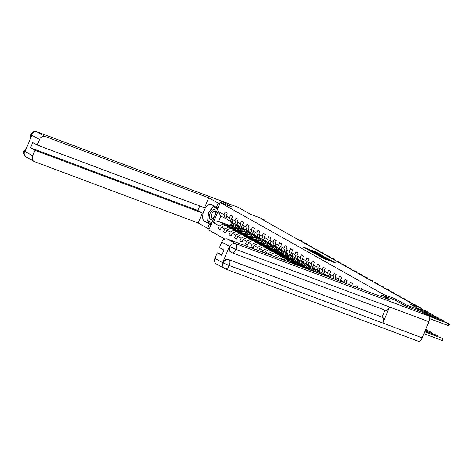 <?xml version="1.0" encoding="UTF-8"?>
<svg xmlns="http://www.w3.org/2000/svg" width="473" height="473" viewBox="0 0 473 473"><rect width="100%" height="100%" fill="white"/><g stroke="black" fill="none" stroke-linecap="round" stroke-linejoin="round"><path stroke-width="0.71" d="M319.63 256.212L324.046 258.66L336.025 263.118L331.608 260.7L332.141 261.137L329.941 260.416L319.63 256.212M308.118 248.969L303.489 247.202L307.621 249.543L320.588 254.433L315.473 251.66L311.24 250.14L317.744 253.309L310.105 250.448L307.237 249.117L309.933 250.004L308.118 248.969L307.976 249.306M405.402 305.871L405.864 304.76L422.271 310.909L409.878 303.938L421.035 308.118L418.593 306.74L415.312 305.511L260.854 218.644L264.135 219.874L261.687 218.496L250.53 214.316L238.138 207.345L221.731 201.196L221.163 202.249L224.817 204.306M405.864 304.76L395.463 298.906L383.65 294.478L220.323 202.621L232.137 207.05L221.731 201.196M314.533 253.309L319.263 255.97L331.248 260.428L326.134 257.655L314.492 253.41M312.949 252.541L308.822 250.199L320.8 254.657L323.603 256.13L318.512 254.255L319.364 254.852L325.998 257.472L312.949 252.541M422.271 310.909L421.786 312.068M224.852 239.06L208.847 230.055L220.323 202.621M383.65 294.478L383.177 295.595M220.418 229.506L218.183 228.666L220.276 229.843L221.411 227.141L224.758 229.021L223.628 231.729L225.722 232.905L226.857 230.203L230.209 232.089L229.074 234.791L231.167 235.974L232.302 233.266L235.655 235.152L234.519 237.854L236.618 239.036L237.748 236.329L241.1 238.215L239.971 240.917L242.064 242.099L243.193 239.391L246.545 241.277L245.416 243.985L247.509 245.162L248.644 242.454L251.991 244.34L250.861 247.048L252.954 248.224L254.09 245.517L257.442 247.403L256.413 249.856M218.183 228.666L219.312 225.958L213.376 222.623L218.094 211.354L224.031 214.689L225.16 211.981L227.253 213.163L226.124 215.865L229.476 217.751L230.605 215.049L232.704 216.226L231.569 218.934L234.921 220.814L236.051 218.112L238.15 219.289L237.014 221.997L240.367 223.877L241.502 221.175L243.595 222.351L242.466 225.059L245.812 226.945L246.947 224.237L249.04 225.414L247.911 228.122L251.264 230.008L252.393 227.3L254.486 228.477L253.357 231.185L256.709 233.071L257.838 230.363L259.937 231.539L258.802 234.247L262.154 236.133L263.284 233.426L265.383 234.602L264.247 237.31L267.6 239.196L268.735 236.488L270.828 237.665L269.693 240.373L273.045 242.259L274.18 239.551L276.273 240.733L275.144 243.435L278.496 245.321L279.626 242.614L281.719 243.796L280.59 246.498L283.942 248.384L285.071 245.676L287.17 246.859L286.035 249.561L289.387 251.447L290.517 248.745L292.616 249.921L291.48 252.629L294.833 254.509L295.968 251.807L298.061 252.984L296.926 255.692L300.278 257.578L301.413 254.87L303.506 256.047L302.377 258.755L305.724 260.641L306.859 257.933L308.952 259.109L307.822 261.817L311.175 263.703L312.304 260.995L314.397 262.172L313.268 264.88L316.62 266.766L317.75 264.058L319.849 265.235L318.713 267.943L322.066 269.829L323.201 267.121L325.294 268.297L324.159 271.005L327.511 272.891L328.646 270.184L330.739 271.366L329.61 274.068L332.957 275.954L334.092 273.246L336.185 274.429L335.055 277.131L338.408 279.017L339.537 276.309L341.63 277.491L340.501 280.193L343.853 282.079L344.983 279.377L347.081 280.554L345.946 283.262L346.768 283.717M349.47 284.734L350.428 282.44L352.527 283.617L351.705 285.574M355.288 286.916L355.879 285.503L357.972 286.679L357.523 287.75M361.1 289.092L361.325 288.565L363.341 289.931M272.578 255.917L270.426 254.705L270.284 255.059M268.043 254.22L268.333 253.528L264.981 251.642L264.466 252.878M262.231 252.038L262.887 250.465L259.535 248.579L258.648 250.696M232.882 228.636L228.625 227.04L225.272 225.154L233.839 228.364M237.742 229.831L239.74 230.576M236.683 230.061L239.888 231.262M244.334 232.929L244.736 233.077M232.793 222.428L227.507 219.815L226.124 215.865M225.272 225.154L221.411 227.141M228.625 227.04L224.758 229.021M229.476 217.751L230.859 221.701M238.327 231.699L234.07 230.103L230.723 228.223L239.291 231.433M243.193 232.893L245.185 233.638M242.129 233.124L245.333 234.324M249.779 235.992L250.182 236.139M238.244 225.491L232.953 222.884L231.569 218.934M230.723 228.223L226.857 230.203M234.07 230.103L230.209 232.089M234.921 220.814L236.305 224.764M243.772 234.762L239.521 233.165L236.169 231.285L244.736 234.496M248.638 235.956L250.637 236.707M247.574 236.187L250.785 237.387M255.225 239.054L255.627 239.202M243.69 228.554L238.398 225.946L237.014 221.997M236.169 231.285L232.302 233.266M239.521 233.165L235.655 235.152M240.367 223.877L241.75 227.826M249.218 237.824L244.967 236.234L241.614 234.348L250.182 237.558M254.084 239.019L256.082 239.77M253.02 239.249L256.23 240.45M260.67 242.117L261.072 242.265M249.135 231.616L243.849 229.009L242.466 225.059M241.614 234.348L237.748 236.329M244.967 236.234L241.1 238.215M245.812 226.945L247.202 230.895M254.669 240.887L250.412 239.297L247.06 237.411L255.627 240.621M259.529 242.081L261.528 242.832M258.471 242.312L261.675 243.512M266.116 245.18L266.518 245.333M254.58 234.679L249.295 232.072L247.911 228.122M247.06 237.411L243.193 239.391M250.412 239.297L246.545 241.277M251.264 230.008L252.647 233.958M260.115 243.95L255.858 242.359L252.505 240.473L261.072 243.684M264.975 245.144L266.973 245.895M263.916 245.375L267.121 246.581M271.567 248.242L271.969 248.396M260.026 237.742L254.74 235.134L253.357 231.185M252.505 240.473L248.644 242.454M255.858 242.359L251.991 244.34M256.709 233.071L258.092 237.02M265.56 247.012L261.303 245.422L257.956 243.536L266.524 246.746M270.426 248.207L272.418 248.958M269.362 248.437L272.566 249.643M277.012 251.305L277.415 251.459M265.477 240.81L260.185 238.197L258.802 234.247M257.956 243.536L254.09 245.517M261.303 245.422L257.442 247.403M262.154 236.133L263.538 240.083M271.005 250.081L266.754 248.485L263.402 246.599L271.969 249.809M275.871 251.269L277.864 252.02M274.807 251.506L278.018 252.706M282.458 254.368L282.86 254.521M270.923 243.873L265.631 241.26L264.247 237.31M263.402 246.599L259.535 248.579M266.754 248.485L262.887 250.465M267.6 239.196L268.983 243.146M276.451 253.144L272.2 251.547L268.847 249.661L277.415 252.872M281.317 254.338L283.315 255.083M280.252 254.569L283.463 255.769M287.903 257.43L288.305 257.584M276.368 246.936L271.082 244.322L269.693 240.373M268.847 249.661L264.981 251.642M272.2 251.547L268.333 253.528M273.045 242.259L274.435 246.208M281.902 256.206L277.645 254.61L274.293 252.724L282.86 255.934M286.762 257.401L288.761 258.146M285.704 257.631L288.908 258.832M293.349 260.499L293.751 260.647M281.813 249.998L276.528 247.385L275.144 243.435M274.293 252.724L270.426 254.705M277.645 254.61L274.033 256.461M278.496 245.321L279.88 249.271M287.348 259.269L283.091 257.673L279.738 255.787L288.305 258.997M292.208 260.463L294.206 261.208M291.149 260.694L294.354 261.894M298.8 263.562L299.196 263.709M287.259 253.061L281.973 250.448L280.59 246.498M279.738 255.787L276.569 257.413M283.091 257.673L280.631 258.938M283.942 248.384L285.325 252.334M292.793 262.332L288.536 260.735L285.184 258.849L293.757 262.06M297.653 263.526L299.651 264.271M296.595 263.757L299.799 264.957M304.245 266.624L304.647 266.772M292.71 256.124L287.418 253.516L286.035 249.561M285.184 258.849L283.167 259.884M288.536 260.735L287.229 261.409M289.387 251.447L290.771 255.396M298.238 265.394L293.987 263.798L290.635 261.918L299.202 265.128M303.104 266.589L305.097 267.334M302.04 266.819L305.245 268.02M309.691 269.687L310.093 269.835M298.156 259.186L292.864 256.579L291.48 252.629M290.635 261.918L289.766 262.361M294.833 254.509L296.216 258.459M303.601 262.249L298.315 259.642L296.926 255.692M300.278 257.578L301.662 261.528M309.046 265.312L303.761 262.704L302.377 258.755M305.724 260.641L307.113 264.59M314.492 268.374L309.206 265.767L307.822 261.817M311.175 263.703L312.558 267.653M319.943 271.443L314.651 268.83L313.268 264.88M316.62 266.766L318.004 270.716M325.389 274.506L320.097 271.892L318.713 267.943M322.066 269.829L323.449 273.778M330.834 277.568L325.548 274.955L324.159 271.005M327.511 272.891L328.895 276.841M329.61 274.068L330.905 277.775M332.957 275.954L334.003 278.94M335.055 277.131L335.942 279.661M338.408 279.017L339.04 280.826M340.501 280.193L340.974 281.547M343.853 282.079L344.072 282.712M263.928 220.371L264.135 219.874M420.326 309.815L421.035 308.118M228.737 225.207L218.638 221.423L223.179 223.977L227.436 225.574M231.238 226.999L234.442 228.199M238.883 229.866L239.285 230.014M234.064 227.206L232.828 226.744M227.347 219.366L220.873 216.084L218.638 221.423L213.376 222.623M238.286 227.093L237.907 227.998M218.094 211.354L220.873 216.084M223.179 223.977L219.312 225.958M224.031 214.689L225.414 218.638M310.211 269.965L309.342 269.64M304.766 266.902L303.897 266.577M304.257 267.02L303.447 266.565M299.32 263.839L298.451 263.514M298.806 263.958L298.002 263.502M293.875 260.777L293.006 260.452M293.361 260.895L292.556 260.44M288.429 257.714L287.56 257.389M287.915 257.832L287.105 257.377M282.978 254.651L282.109 254.326M282.47 254.77L281.66 254.314M277.533 251.589L276.664 251.264M277.024 251.707L276.214 251.252M272.087 248.526L271.218 248.201M253.096 247.882L250.861 247.048M271.579 248.638L270.769 248.189M266.642 245.463L265.773 245.138M247.651 244.819L245.416 243.985M266.128 245.576L265.323 245.12M261.197 242.401L260.327 242.075M242.206 241.756L239.971 240.917M260.682 242.513L259.872 242.058M255.745 239.338L254.882 239.007M236.76 238.694L234.519 237.854M255.237 239.45L254.427 238.995M250.3 236.269L249.431 235.944M231.315 235.631L229.074 234.791M249.791 236.388L248.981 235.932M244.854 233.207L243.985 232.882M225.863 232.568L223.628 231.729M244.346 233.325L243.536 232.87M239.409 230.144L238.54 229.819M238.895 230.262L238.09 229.807M395.463 298.906L394.996 300.024M318.802 255.662L329.941 259.86L319.269 255.538L318.033 255.178L318.761 255.763M313.634 252.428L318.548 254.58L313.634 252.428M423.938 333.648L442.013 340.424L442.787 338.573L424.772 331.656M424.713 331.798L442.787 338.573L443.148 339.301L442.834 340.04L442.013 340.424M429.65 318.636L448.215 325.595L448.989 323.739L429.076 316.277M448.215 325.595L449.043 325.211L449.35 324.472L448.12 323.248L428.763 315.999M209.598 218.148A5.238 2.578 -69.5 0 0 214.494 216.451A5.238 2.578 -69.5 0 0 215.203 214.553A5.238 2.578 -69.5 0 0 215.357 211.076A5.238 2.578 -69.5 0 0 211.52 211.1A5.238 2.578 -69.5 0 0 209.598 218.148M215.156 214.724A3.583 1.768 -69.5 0 0 215.227 212.483A3.583 1.768 -69.5 0 0 214.511 211.549A3.583 1.768 -69.5 0 0 212.046 213.323A3.583 1.768 -69.5 0 0 211.283 217.326A3.583 1.768 -69.5 0 0 211.999 218.26A3.583 1.768 -69.5 0 0 214.571 216.291M215.617 207.416L213.494 206.618L217.261 208.741L217.048 210.455M217.692 208.9L217.261 208.741M212.489 221.346L211.461 222.606L207.694 220.483L208.711 212.495L213.494 206.618M211.892 222.765L211.461 222.606M381.575 294.998L391.005 300.296L227.584 239.054L235.737 243.642L428.692 315.952L421.585 311.955L405.503 305.93L395.032 300.036L381.575 294.998L380.936 296.524M228.518 259.506L382.562 317.318A4.955 2.442 110.5 0 1 382.823 323.053L389.551 306.959L235.98 249.407L229.937 246.616A4.831 4.192 119.4 0 1 235.737 243.642A4.955 2.442 110.5 0 1 235.98 249.407A4.955 2.442 110.5 0 1 232.107 252.801L230.96 252.221A4.831 4.192 -60.6 0 1 229.387 246.534L222.724 262.474A4.831 4.192 -60.6 0 1 228.518 259.506L228.991 259.766A4.955 2.442 110.5 0 1 229.245 265.501A4.955 2.442 110.5 0 1 225.361 268.93A4.955 2.442 110.5 0 1 225.189 268.853A4.831 4.192 -60.6 0 1 224.681 268.617L216.533 264.029A4.831 4.192 -60.6 0 1 214.961 258.341L217.273 252.819L222.085 254.622M428.692 315.952A4.955 2.442 110.5 0 1 428.928 321.717L389.551 306.959A4.955 2.442 110.5 0 1 385.678 310.353A4.955 2.442 110.5 0 1 385.513 310.276M214.961 258.341L223.114 262.929L229.245 265.501L422.2 337.811L428.928 321.717M422.2 337.811A4.955 2.442 110.5 0 1 418.315 341.24A4.955 2.442 110.5 0 1 418.144 341.163M217.273 252.819L221.778 255.349L223.977 250.087L219.478 247.55L221.784 242.028A4.831 4.192 -60.6 0 1 227.584 239.054M382.095 317.058L385.004 310.099M382.562 317.318L228.991 259.766C226.573 259.127 224.645 260.115 223.191 262.74L222.724 262.474M219.856 203.727L218.183 203.1L216.398 207.363L211.437 204.573A9.064 4.464 -69.5 0 0 211.129 204.431A9.064 4.464 -69.5 0 0 203.893 211.029A9.064 4.464 -69.5 0 0 204.46 221.258L209.421 224.048L207.635 228.311L198.211 223.008L34.789 161.766A4.831 4.192 119.4 0 1 34.281 161.53A4.831 4.192 119.4 0 1 32.714 155.842L35.026 150.319L202.379 213.033L198.211 223.008M218.183 203.1L208.753 197.797L204.584 207.771L37.225 145.051L39.537 139.529L31.384 134.941L31.78 135.396L25.11 151.336L24.561 151.254L32.714 155.842M37.225 145.051L32.72 142.521L30.52 147.783L197.874 210.503L199.772 205.968M197.874 210.503L202.379 213.033M211.094 224.675L209.421 224.048M209.314 228.938L207.635 228.311M218.077 207.99L216.398 207.363M208.753 197.797L45.337 136.555A4.831 4.192 119.4 0 0 39.537 139.529M229.789 204.153A4.955 2.442 110.5 0 1 229.967 204.2A4.955 2.442 110.5 0 1 230.138 204.283L230.487 204.478M30.52 147.783L35.026 150.319M214.63 206.37A9.064 4.464 -69.5 0 0 213.79 206.731M212.927 207.316A9.064 4.464 -69.5 0 0 210.16 210.716M208.374 215.12A9.064 4.464 -69.5 0 0 207.884 218.993M208.079 220.702A9.064 4.464 -69.5 0 0 209.645 223.203L204.46 221.258M211.319 224.143L209.645 223.203M208.215 220.779L211.815 222.954M217.805 208.646L214.015 206.813M209.007 221.222L208.197 220.921M30.899 137.495L31.307 135.13M30.644 138.11L30.763 134.634L31.295 134.988M24.561 151.254A4.831 4.192 -60.6 0 0 26.127 156.941C23.455 154.05 22.751 151.987 24.028 150.745L24.555 151.118M425.085 330.911L437.342 335.505L425.144 330.769M437.028 336.25L437.342 335.505L437.602 336.463M425.452 330.03L431.896 332.442L425.511 329.888M431.583 333.187L431.896 332.442L432.156 333.4M443.236 321.421L443.544 320.676L424.21 313.433M443.81 321.634L443.544 320.676L442.675 320.186L423.335 312.943M437.785 318.359L438.099 317.614L421.993 311.577M438.359 318.571L438.099 317.614L437.223 317.123L422.052 311.435M425.824 329.149L426.451 329.379L425.86 329.048M426.138 330.124L426.451 329.379L426.711 330.337M432.34 315.296L432.653 314.551L420.964 310.17M432.913 315.509L432.653 314.551L431.778 314.06L420.343 309.774M426.894 312.227L427.208 311.488L420.651 309.035M427.468 312.446L427.208 311.488L426.333 310.998L420.71 308.893M421.449 309.165L421.756 308.426L421.023 308.148M422.022 309.383L421.756 308.426L420.355 307.734M416.122 305.818L416.311 305.363L412.503 303.932M416.63 306.007L415.442 304.872L411.628 303.441M410.623 302.88L410.866 302.3L407.058 300.869M411.161 303.181L410.866 302.3L406.183 300.379M405.178 299.811L405.42 299.238L401.612 297.807M405.716 300.119L405.42 299.238L400.737 297.316M328.374 276.545L328.599 276.912M399.732 296.748L399.975 296.175L396.161 294.744M400.27 297.05L399.975 296.175L399.1 295.678L395.292 294.253M322.923 273.483L323.414 274.275A6.161 5.345 119.4 0 0 324.236 275.274M324.484 274.169L325.158 275.256A6.161 5.345 119.4 0 0 325.513 275.753M327.186 275.877A5.114 4.44 119.4 0 0 327.393 276.001A5.114 4.44 119.4 0 0 327.6 276.114M323.567 273.82L324.076 274.647A6.161 5.345 119.4 0 0 324.697 275.452M394.281 293.686L394.523 293.106L390.716 291.681M394.819 293.987L394.523 293.106L393.654 292.616L389.847 291.191M325.004 275.564A6.161 5.345 -60.6 0 1 324.496 274.884L323.922 273.956M317.478 270.42L317.968 271.206A6.161 5.345 119.4 0 0 319.683 272.868L320.345 273.24A6.161 5.345 119.4 0 0 320.558 273.353M319.039 271.1L319.713 272.194A6.161 5.345 119.4 0 0 321.433 273.849A6.161 5.345 119.4 0 0 323.532 274.452M321.741 272.815A5.114 4.44 119.4 0 0 321.942 272.939A5.114 4.44 119.4 0 0 322.154 273.051M318.122 270.757L318.631 271.585A6.161 5.345 119.4 0 0 320.345 273.24M388.836 290.623L389.078 290.044L385.27 288.619M389.374 290.925L389.078 290.044L388.209 289.553L384.395 288.128M321.433 273.849L320.765 273.477A6.161 5.345 -60.6 0 1 319.05 271.815L318.477 270.893M314.628 271.673A6.161 5.345 -60.6 0 1 316.91 272.282A6.161 5.345 -60.6 0 1 317.667 272.815M312.127 270.739A6.161 5.345 -60.6 0 1 315.16 271.301L315.828 271.673A6.161 5.345 119.4 0 0 313.049 271.082M313.646 271.307A6.161 5.345 -60.6 0 1 316.242 271.91L316.91 272.282M312.032 267.357L312.523 268.144A6.161 5.345 119.4 0 0 314.238 269.805L314.9 270.178A6.161 5.345 119.4 0 0 315.113 270.29M313.593 268.037L314.267 269.125A6.161 5.345 119.4 0 0 315.982 270.787A6.161 5.345 119.4 0 0 318.081 271.39M316.295 269.752A5.114 4.44 119.4 0 0 316.496 269.876A5.114 4.44 119.4 0 0 316.709 269.988M312.677 267.694L313.185 268.522A6.161 5.345 119.4 0 0 314.9 270.178M383.39 287.56L383.633 286.981L379.825 285.556M383.928 287.862L383.633 286.981L378.95 285.065M315.982 270.787L315.32 270.414A6.161 5.345 -60.6 0 1 313.605 268.753L313.031 267.83M309.171 269.634A5.114 4.44 -60.6 0 1 310.95 270.13A5.114 4.44 -60.6 0 1 311.494 270.503M307.279 268.924L307.669 268.812A6.161 5.345 -60.6 0 1 311.459 269.22A6.161 5.345 -60.6 0 1 313.061 270.698M305.032 268.079L305.925 267.83A6.161 5.345 -60.6 0 1 309.714 268.238L310.377 268.611A6.161 5.345 119.4 0 0 306.587 268.203L305.889 268.398M310.01 269.752A5.114 4.44 -60.6 0 1 310.282 270.048M306.427 268.605L307.007 268.439A6.161 5.345 -60.6 0 1 310.796 268.841L311.459 269.22M311.074 270.343A5.114 4.44 119.4 0 0 310.607 269.959M310.383 269.87A5.114 4.44 -60.6 0 1 310.779 270.231M306.587 264.295L307.072 265.081A6.161 5.345 119.4 0 0 308.792 266.742L309.454 267.115A6.161 5.345 119.4 0 0 309.667 267.227M308.148 264.975L308.822 266.062A6.161 5.345 119.4 0 0 310.536 267.724A6.161 5.345 119.4 0 0 312.635 268.321M310.844 266.689A5.114 4.44 119.4 0 0 311.051 266.813A5.114 4.44 119.4 0 0 311.264 266.92M307.225 264.632L307.74 265.454A6.161 5.345 119.4 0 0 309.454 267.115M377.945 284.498L378.187 283.918L374.38 282.493M378.483 284.799L378.187 283.918L373.504 282.003M310.536 267.724L309.874 267.351A6.161 5.345 -60.6 0 1 308.16 265.69L307.586 264.768M301.827 266.878L302.353 266.731A5.114 4.44 -60.6 0 1 305.499 267.068A5.114 4.44 -60.6 0 1 306.362 267.73M300.272 266.293L302.223 265.749A6.161 5.345 -60.6 0 1 306.013 266.157A6.161 5.345 -60.6 0 1 307.616 267.635M298.025 265.454L300.479 264.768A6.161 5.345 -60.6 0 1 304.269 265.17L304.931 265.548A6.161 5.345 119.4 0 0 301.141 265.14L298.883 265.773M304.565 266.689A5.114 4.44 -60.6 0 1 305.446 267.966M299.421 265.974L301.561 265.377A6.161 5.345 -60.6 0 1 305.351 265.779L306.013 266.157M306.072 267.795A5.114 4.44 119.4 0 0 305.162 266.896M304.937 266.807A5.114 4.44 -60.6 0 1 305.854 267.854M301.141 261.232L301.626 262.018A6.161 5.345 119.4 0 0 303.347 263.68L304.009 264.052A6.161 5.345 119.4 0 0 304.222 264.165M302.702 261.912L303.376 263A6.161 5.345 119.4 0 0 305.091 264.661A6.161 5.345 119.4 0 0 307.19 265.258M305.398 263.627A5.114 4.44 119.4 0 0 305.605 263.751A5.114 4.44 119.4 0 0 305.818 263.857M301.78 261.569L302.288 262.391A6.161 5.345 119.4 0 0 304.009 264.052M372.499 281.435L372.742 280.856L368.928 279.431M373.037 281.737L372.742 280.856L368.059 278.94M305.091 264.661L304.429 264.289A6.161 5.345 -60.6 0 1 302.708 262.627L302.135 261.705M295.992 263.922L296.908 263.668A5.114 4.44 -60.6 0 1 300.053 264.005A5.114 4.44 -60.6 0 1 300.917 264.667M294.437 263.343L296.778 262.686A6.161 5.345 -60.6 0 1 300.568 263.089A6.161 5.345 -60.6 0 1 302.17 264.573M292.19 262.497L295.034 261.705A6.161 5.345 -60.6 0 1 298.824 262.107L299.486 262.48A6.161 5.345 119.4 0 0 295.696 262.077L293.047 262.817M299.119 263.627A5.114 4.44 -60.6 0 1 300 264.904M293.585 263.023L296.116 262.314A6.161 5.345 -60.6 0 1 299.906 262.716L300.568 263.089M300.627 264.726A5.114 4.44 119.4 0 0 299.716 263.833M299.486 263.745A5.114 4.44 -60.6 0 1 300.408 264.785M295.69 258.163L296.181 258.956A6.161 5.345 119.4 0 0 297.901 260.617L298.564 260.99A6.161 5.345 119.4 0 0 298.776 261.102M297.257 258.849L297.925 259.937A6.161 5.345 119.4 0 0 299.646 261.599A6.161 5.345 119.4 0 0 301.744 262.196M299.953 260.564A5.114 4.44 119.4 0 0 300.16 260.688A5.114 4.44 119.4 0 0 300.367 260.794M296.335 258.506L296.843 259.328A6.161 5.345 119.4 0 0 298.564 260.99M367.054 278.372L367.29 277.793L363.483 276.368M367.586 278.674L367.29 277.793L366.421 277.302L362.614 275.871M299.646 261.599L298.983 261.226A6.161 5.345 -60.6 0 1 297.263 259.565L296.689 258.636M290.546 260.86L291.463 260.605A5.114 4.44 -60.6 0 1 294.608 260.942A5.114 4.44 -60.6 0 1 295.471 261.599M288.991 260.28L291.333 259.624A6.161 5.345 -60.6 0 1 295.122 260.026A6.161 5.345 -60.6 0 1 296.725 261.51M286.744 259.435L289.582 258.642A6.161 5.345 -60.6 0 1 293.378 259.044L294.04 259.417A6.161 5.345 119.4 0 0 290.251 259.015L287.602 259.754M293.668 260.564A5.114 4.44 -60.6 0 1 294.555 261.841M288.14 259.961L290.664 259.251A6.161 5.345 -60.6 0 1 294.46 259.653L295.122 260.026M295.182 261.664A5.114 4.44 119.4 0 0 294.265 260.771M294.04 260.682A5.114 4.44 -60.6 0 1 294.963 261.723M290.245 255.101L290.735 255.893A6.161 5.345 119.4 0 0 292.45 257.554L293.118 257.927A6.161 5.345 119.4 0 0 293.325 258.039M291.806 255.787L292.48 256.874A6.161 5.345 119.4 0 0 294.2 258.536A6.161 5.345 119.4 0 0 296.299 259.133M294.508 257.501A5.114 4.44 119.4 0 0 294.709 257.625A5.114 4.44 119.4 0 0 294.921 257.732M290.889 255.444L291.398 256.265A6.161 5.345 119.4 0 0 293.118 257.927M361.603 275.31L361.845 274.73L358.037 273.299M362.141 275.611L361.845 274.73L360.976 274.239L357.162 272.809M294.2 258.536L293.532 258.163A6.161 5.345 -60.6 0 1 291.817 256.502L291.244 255.574M285.101 257.797L286.017 257.543A5.114 4.44 -60.6 0 1 289.163 257.88A5.114 4.44 -60.6 0 1 290.026 258.536M283.546 257.217L285.881 256.561A6.161 5.345 -60.6 0 1 289.677 256.963A6.161 5.345 -60.6 0 1 291.279 258.447M281.299 256.372L284.137 255.58A6.161 5.345 -60.6 0 1 287.927 255.982L288.595 256.354A6.161 5.345 119.4 0 0 284.799 255.952L282.15 256.691M288.223 257.501A5.114 4.44 -60.6 0 1 289.109 258.778M282.694 256.892L285.219 256.189A6.161 5.345 -60.6 0 1 289.009 256.591L289.677 256.963M289.736 258.601A5.114 4.44 119.4 0 0 288.82 257.708M288.595 257.619A5.114 4.44 -60.6 0 1 289.511 258.66M284.799 252.038L285.29 252.83A6.161 5.345 119.4 0 0 287.005 254.492L287.667 254.864A6.161 5.345 119.4 0 0 287.88 254.977M286.36 252.724L287.034 253.812A6.161 5.345 119.4 0 0 288.749 255.473A6.161 5.345 119.4 0 0 290.848 256.07M289.062 254.439A5.114 4.44 119.4 0 0 289.263 254.557A5.114 4.44 119.4 0 0 289.476 254.669M285.444 252.381L285.952 253.203A6.161 5.345 119.4 0 0 287.667 254.864M356.157 272.247L356.4 271.668L352.592 270.237M356.695 272.549L356.4 271.668L351.717 269.746M288.749 255.473L288.087 255.101A6.161 5.345 -60.6 0 1 286.372 253.439L285.798 252.511M279.655 254.734L280.566 254.48A5.114 4.44 -60.6 0 1 283.717 254.811A5.114 4.44 -60.6 0 1 284.58 255.473M278.1 254.149L280.436 253.498A6.161 5.345 -60.6 0 1 284.226 253.9A6.161 5.345 -60.6 0 1 285.828 255.385M275.854 253.309L278.692 252.517A6.161 5.345 -60.6 0 1 282.482 252.919L283.144 253.292A6.161 5.345 119.4 0 0 279.354 252.889L276.705 253.629M282.777 254.439A5.114 4.44 -60.6 0 1 283.658 255.71M277.243 253.83L279.774 253.126A6.161 5.345 -60.6 0 1 283.564 253.528L284.226 253.9M284.291 255.538A5.114 4.44 119.4 0 0 283.374 254.645M283.15 254.551A5.114 4.44 -60.6 0 1 284.066 255.597M279.354 248.975L279.845 249.768A6.161 5.345 119.4 0 0 281.559 251.429L282.221 251.802A6.161 5.345 119.4 0 0 282.434 251.914M280.915 249.661L281.589 250.749A6.161 5.345 119.4 0 0 283.303 252.411A6.161 5.345 119.4 0 0 285.402 253.008M283.617 251.376A5.114 4.44 119.4 0 0 283.818 251.494A5.114 4.44 119.4 0 0 284.031 251.606M279.998 249.318L280.507 250.14A6.161 5.345 119.4 0 0 282.221 251.802M350.712 269.184L350.954 268.605L347.147 267.174M351.25 269.486L350.954 268.605L346.271 266.683M283.303 252.411L282.641 252.038A6.161 5.345 -60.6 0 1 280.927 250.377L280.353 249.448M274.21 251.671L275.12 251.417A5.114 4.44 -60.6 0 1 278.266 251.748A5.114 4.44 -60.6 0 1 279.129 252.411M272.655 251.086L274.99 250.436A6.161 5.345 -60.6 0 1 278.78 250.838A6.161 5.345 -60.6 0 1 280.383 252.322M270.408 250.247L273.246 249.454A6.161 5.345 -60.6 0 1 277.036 249.856L277.698 250.229A6.161 5.345 119.4 0 0 273.908 249.827L271.26 250.566M277.332 251.376A5.114 4.44 -60.6 0 1 278.213 252.647M271.798 250.767L274.328 250.063A6.161 5.345 -60.6 0 1 278.118 250.465L278.78 250.838M278.839 252.476A5.114 4.44 119.4 0 0 277.929 251.583M277.704 251.488A5.114 4.44 -60.6 0 1 278.621 252.535M273.908 245.913L274.393 246.705A6.161 5.345 119.4 0 0 276.114 248.366L276.776 248.739A6.161 5.345 119.4 0 0 276.989 248.851M275.469 246.599L276.143 247.686A6.161 5.345 119.4 0 0 277.858 249.348A6.161 5.345 119.4 0 0 279.957 249.945M278.165 248.307A5.114 4.44 119.4 0 0 278.372 248.431A5.114 4.44 119.4 0 0 278.585 248.544M274.547 246.25L275.061 247.077A6.161 5.345 119.4 0 0 276.776 248.739M345.266 266.116L345.509 265.542L341.695 264.111M345.804 266.423L345.509 265.542L340.826 263.621M277.858 249.348L277.196 248.975A6.161 5.345 -60.6 0 1 275.475 247.314L274.908 246.386M268.759 248.609L269.675 248.355A5.114 4.44 -60.6 0 1 272.82 248.686A5.114 4.44 -60.6 0 1 273.684 249.348M267.204 248.023L269.545 247.373A6.161 5.345 -60.6 0 1 273.335 247.775A6.161 5.345 -60.6 0 1 274.937 249.259M264.957 247.184L267.801 246.392A6.161 5.345 -60.6 0 1 271.591 246.794L272.253 247.166A6.161 5.345 119.4 0 0 268.463 246.764L265.814 247.503M271.886 248.313A5.114 4.44 -60.6 0 1 272.767 249.584M266.352 247.704L268.883 247.001A6.161 5.345 -60.6 0 1 272.673 247.403L273.335 247.775M273.394 249.413A5.114 4.44 119.4 0 0 272.483 248.52M272.259 248.426A5.114 4.44 -60.6 0 1 273.175 249.472M268.463 242.85L268.948 243.642A6.161 5.345 119.4 0 0 270.668 245.298L271.331 245.676A6.161 5.345 119.4 0 0 271.543 245.789M270.024 243.536L270.692 244.624A6.161 5.345 119.4 0 0 272.413 246.285A6.161 5.345 119.4 0 0 274.511 246.882M272.72 245.245A5.114 4.44 119.4 0 0 272.927 245.369A5.114 4.44 119.4 0 0 273.134 245.481M269.102 243.187L269.61 244.015A6.161 5.345 119.4 0 0 271.331 245.676M339.821 263.053L340.063 262.474L336.25 261.049M340.353 263.355L340.063 262.474L335.381 260.558M272.413 246.285L271.75 245.907A6.161 5.345 -60.6 0 1 270.03 244.251L269.456 243.323M263.313 245.546L264.23 245.292A5.114 4.44 -60.6 0 1 267.375 245.623A5.114 4.44 -60.6 0 1 268.238 246.285M261.758 244.961L264.1 244.31A6.161 5.345 -60.6 0 1 267.889 244.712A6.161 5.345 -60.6 0 1 269.492 246.197M259.511 244.121L262.349 243.323A6.161 5.345 -60.6 0 1 266.145 243.731L266.807 244.103A6.161 5.345 119.4 0 0 263.018 243.701L260.369 244.44M266.435 245.251A5.114 4.44 -60.6 0 1 267.322 246.522M260.907 244.642L263.437 243.932A6.161 5.345 -60.6 0 1 267.227 244.34L267.889 244.712M267.949 246.35A5.114 4.44 119.4 0 0 267.032 245.452M266.807 245.363A5.114 4.44 -60.6 0 1 267.73 246.409M263.012 239.787L263.502 240.58A6.161 5.345 119.4 0 0 265.217 242.235L265.885 242.608A6.161 5.345 119.4 0 0 266.098 242.72M264.573 240.473L265.247 241.561A6.161 5.345 119.4 0 0 266.967 243.217A6.161 5.345 119.4 0 0 269.066 243.82M267.275 242.182A5.114 4.44 119.4 0 0 267.476 242.306A5.114 4.44 119.4 0 0 267.688 242.418M263.656 240.124L264.165 240.952A6.161 5.345 119.4 0 0 265.885 242.608M334.37 259.99L334.612 259.411L330.804 257.986M334.908 260.292L334.612 259.411L333.743 258.92L329.929 257.495M266.967 243.217L266.299 242.844A6.161 5.345 -60.6 0 1 264.584 241.189L264.011 240.26M257.868 242.483L258.784 242.223A5.114 4.44 -60.6 0 1 261.93 242.56A5.114 4.44 -60.6 0 1 262.793 243.223M256.313 241.898L258.654 241.242A6.161 5.345 -60.6 0 1 262.444 241.65A6.161 5.345 -60.6 0 1 264.046 243.128M254.066 241.059L256.904 240.26A6.161 5.345 -60.6 0 1 260.694 240.668L261.362 241.041A6.161 5.345 119.4 0 0 257.566 240.633L254.917 241.378M260.99 242.188A5.114 4.44 -60.6 0 1 261.876 243.459M255.461 241.579L257.986 240.869A6.161 5.345 -60.6 0 1 261.776 241.277L262.444 241.65M262.503 243.288A5.114 4.44 119.4 0 0 261.587 242.389M261.362 242.3A5.114 4.44 -60.6 0 1 262.279 243.347M257.566 236.725L258.057 237.511A6.161 5.345 119.4 0 0 259.772 239.172L260.434 239.545A6.161 5.345 119.4 0 0 260.647 239.657M259.127 237.405L259.801 238.498A6.161 5.345 119.4 0 0 261.516 240.154A6.161 5.345 119.4 0 0 263.615 240.757M261.829 239.119A5.114 4.44 119.4 0 0 262.03 239.243A5.114 4.44 119.4 0 0 262.243 239.356M258.211 237.062L258.719 237.889A6.161 5.345 119.4 0 0 260.434 239.545M328.924 256.928L329.167 256.348L325.359 254.923M329.462 257.229L329.167 256.348L328.297 255.858L324.484 254.433M261.516 240.154L260.854 239.781A6.161 5.345 -60.6 0 1 259.139 238.12L258.565 237.198M252.422 239.421L253.333 239.161A5.114 4.44 -60.6 0 1 256.484 239.498A5.114 4.44 -60.6 0 1 257.347 240.16M250.867 238.835L253.203 238.179A6.161 5.345 -60.6 0 1 256.993 238.587A6.161 5.345 -60.6 0 1 258.595 240.065M248.621 237.996L251.459 237.198A6.161 5.345 -60.6 0 1 255.249 237.606L255.911 237.978A6.161 5.345 119.4 0 0 252.121 237.57L249.472 238.315M255.544 239.119A5.114 4.44 -60.6 0 1 256.431 240.396M250.01 238.516L252.541 237.807A6.161 5.345 -60.6 0 1 256.331 238.215L256.993 238.587M257.058 240.225A5.114 4.44 119.4 0 0 256.141 239.326M255.917 239.237A5.114 4.44 -60.6 0 1 256.833 240.284M252.121 233.662L252.612 234.448A6.161 5.345 119.4 0 0 254.326 236.11L254.988 236.482A6.161 5.345 119.4 0 0 255.201 236.595M253.682 234.342L254.356 235.43A6.161 5.345 119.4 0 0 256.07 237.091A6.161 5.345 119.4 0 0 258.169 237.694M256.384 236.057A5.114 4.44 119.4 0 0 256.585 236.181A5.114 4.44 119.4 0 0 256.798 236.293M252.765 233.999L253.274 234.821A6.161 5.345 119.4 0 0 254.988 236.482M323.479 253.865L323.721 253.286L319.914 251.861M324.017 254.167L323.721 253.286L319.039 251.37M256.07 237.091L255.408 236.719A6.161 5.345 -60.6 0 1 253.694 235.057L253.12 234.135M246.977 236.352L247.887 236.098A5.114 4.44 -60.6 0 1 251.033 236.435A5.114 4.44 -60.6 0 1 251.896 237.097M245.422 235.773L247.757 235.116A6.161 5.345 -60.6 0 1 251.547 235.524A6.161 5.345 -60.6 0 1 253.15 237.003M243.175 234.933L246.013 234.135A6.161 5.345 -60.6 0 1 249.803 234.543L250.465 234.915A6.161 5.345 119.4 0 0 246.675 234.507L244.027 235.252M250.099 236.057A5.114 4.44 -60.6 0 1 250.98 237.334M244.565 235.453L247.095 234.744A6.161 5.345 -60.6 0 1 250.885 235.146L251.547 235.524M251.606 237.162A5.114 4.44 119.4 0 0 250.696 236.264M250.471 236.175A5.114 4.44 -60.6 0 1 251.388 237.221M246.675 230.599L247.16 231.386A6.161 5.345 119.4 0 0 248.881 233.047L249.543 233.42A6.161 5.345 119.4 0 0 249.756 233.532M248.236 231.279L248.91 232.367A6.161 5.345 119.4 0 0 250.625 234.029A6.161 5.345 119.4 0 0 252.724 234.626M250.932 232.994A5.114 4.44 119.4 0 0 251.139 233.118A5.114 4.44 119.4 0 0 251.352 233.224M247.314 230.936L247.828 231.758A6.161 5.345 119.4 0 0 249.543 233.42M318.033 250.802L318.276 250.223L314.468 248.798M318.571 251.104L318.276 250.223L313.593 248.307M250.625 234.029L249.963 233.656A6.161 5.345 -60.6 0 1 248.242 231.995L247.675 231.072M241.526 233.29L242.442 233.035A5.114 4.44 -60.6 0 1 245.588 233.372A5.114 4.44 -60.6 0 1 246.451 234.034M239.971 232.71L242.312 232.054A6.161 5.345 -60.6 0 1 246.102 232.456A6.161 5.345 -60.6 0 1 247.704 233.94M237.724 231.865L240.568 231.072A6.161 5.345 -60.6 0 1 244.358 231.474L245.02 231.853A6.161 5.345 119.4 0 0 241.23 231.445L238.581 232.19M244.653 232.994A5.114 4.44 -60.6 0 1 245.534 234.271M239.119 232.391L241.65 231.681A6.161 5.345 -60.6 0 1 245.44 232.083L246.102 232.456M246.161 234.094A5.114 4.44 119.4 0 0 245.251 233.201M245.026 233.112A5.114 4.44 -60.6 0 1 245.942 234.159M241.23 227.537L241.715 228.323A6.161 5.345 119.4 0 0 243.435 229.984L244.098 230.357A6.161 5.345 119.4 0 0 244.31 230.469M242.791 228.217L243.459 229.304A6.161 5.345 119.4 0 0 245.18 230.966A6.161 5.345 119.4 0 0 247.278 231.563M245.487 229.931A5.114 4.44 119.4 0 0 245.694 230.055A5.114 4.44 119.4 0 0 245.901 230.162M241.869 227.874L242.377 228.696A6.161 5.345 119.4 0 0 244.098 230.357M312.588 247.74L312.83 247.16L309.017 245.735M313.126 248.041L312.83 247.16L308.148 245.245M245.18 230.966L244.517 230.593A6.161 5.345 -60.6 0 1 242.797 228.932L242.223 228.004M236.08 230.227L236.997 229.973A5.114 4.44 -60.6 0 1 240.142 230.31A5.114 4.44 -60.6 0 1 241.005 230.966M234.525 229.647L236.867 228.991A6.161 5.345 -60.6 0 1 240.656 229.393A6.161 5.345 -60.6 0 1 242.259 230.877M232.278 228.802L235.122 228.01A6.161 5.345 -60.6 0 1 238.912 228.412L239.575 228.784A6.161 5.345 119.4 0 0 235.785 228.382L233.136 229.121M239.208 229.931A5.114 4.44 -60.6 0 1 240.089 231.208M233.674 229.328L236.204 228.619A6.161 5.345 -60.6 0 1 239.994 229.021L240.656 229.393M240.716 231.031A5.114 4.44 119.4 0 0 239.799 230.138M239.575 230.049A5.114 4.44 -60.6 0 1 240.497 231.09M235.779 224.468L236.269 225.26A6.161 5.345 119.4 0 0 237.984 226.922L238.652 227.294A6.161 5.345 119.4 0 0 238.865 227.407M237.34 225.154L238.014 226.242A6.161 5.345 119.4 0 0 239.734 227.903A6.161 5.345 119.4 0 0 241.833 228.5M240.042 226.869A5.114 4.44 119.4 0 0 240.249 226.993A5.114 4.44 119.4 0 0 240.455 227.099M236.423 224.811L236.932 225.633A6.161 5.345 119.4 0 0 238.652 227.294M307.137 244.677L307.379 244.098L303.571 242.667M307.675 244.979L307.379 244.098L306.51 243.607L302.702 242.176M239.734 227.903L239.072 227.531A6.161 5.345 -60.6 0 1 237.351 225.869L236.778 224.941M230.635 227.164L231.551 226.91A5.114 4.44 -60.6 0 1 234.697 227.247A5.114 4.44 -60.6 0 1 235.56 227.903M229.08 226.585L231.421 225.928A6.161 5.345 -60.6 0 1 235.211 226.331A6.161 5.345 -60.6 0 1 236.813 227.815M226.833 225.739L229.671 224.947A6.161 5.345 -60.6 0 1 233.461 225.349L234.129 225.722A6.161 5.345 119.4 0 0 230.339 225.319L227.684 226.059M233.757 226.869A5.114 4.44 -60.6 0 1 234.643 228.146M228.228 226.265L230.753 225.556A6.161 5.345 -60.6 0 1 234.549 225.958L235.211 226.331M235.27 227.968A5.114 4.44 119.4 0 0 234.354 227.075M234.129 226.987A5.114 4.44 -60.6 0 1 235.051 228.027M230.333 221.405L230.824 222.198A6.161 5.345 119.4 0 0 232.539 223.859L233.201 224.232A6.161 5.345 119.4 0 0 233.414 224.344M231.894 222.091L232.568 223.179A6.161 5.345 119.4 0 0 234.289 224.841A6.161 5.345 119.4 0 0 236.382 225.438M234.596 223.806A5.114 4.44 119.4 0 0 234.797 223.924A5.114 4.44 119.4 0 0 235.01 224.036M230.978 221.748L231.486 222.57A6.161 5.345 119.4 0 0 233.201 224.232M301.691 241.614L301.934 241.035L298.126 239.604M302.229 241.916L301.934 241.035L301.065 240.544L297.251 239.113M234.289 224.841L233.621 224.468A6.161 5.345 -60.6 0 1 231.906 222.807L231.332 221.878M323.786 258.56L323.946 258.169M324.75 258.92L324.916 258.53M326.039 259.405L326.311 258.761M326.541 259.594L326.784 259.027M329.776 260.806L329.941 260.416M330.739 261.167L330.905 260.777M332.028 261.652L332.3 261.007M325.968 258.045L326.134 257.655M326.973 258.435L327.115 258.092M320.635 255.053L320.8 254.657M321.646 255.432L321.788 255.095M315.308 252.056L315.473 251.66M316.319 252.434L316.461 252.097M306.882 249.129L307.131 248.538M229.387 246.534L229.943 246.752M229.937 246.616L221.784 242.028M385.678 310.353L232.107 252.801A4.955 2.442 110.5 0 1 231.936 252.724L231.433 252.487M418.315 341.24L224.681 268.617A4.831 4.192 -60.6 0 1 223.114 262.929M231.936 252.724C229.659 251.618 228.967 249.643 229.86 246.8M230.138 204.283L37.184 131.973L45.337 136.555M30.763 134.634C31.585 133.699 31.857 130.932 37.012 131.89A4.955 2.442 110.5 0 1 37.184 131.973A4.831 4.192 119.4 0 0 31.384 134.941M26.05 149.084L24.637 151.07M324.076 274.647L323.414 274.275M325.158 275.256L324.496 274.884M318.631 271.585L317.968 271.206M319.713 272.194L319.05 271.815M313.185 268.522L312.523 268.144M314.267 269.125L313.605 268.753M307.007 268.439L307.669 268.812M305.925 267.83L306.587 268.203M307.74 265.454L307.072 265.081M308.822 266.062L308.16 265.69M301.561 265.377L302.223 265.749M300.479 264.768L301.141 265.14M302.288 262.391L301.626 262.018M303.376 263L302.708 262.627M296.116 262.314L296.778 262.686M295.034 261.705L295.696 262.077M296.843 259.328L296.181 258.956M297.925 259.937L297.263 259.565M290.664 259.251L291.333 259.624M289.582 258.642L290.251 259.015M291.398 256.265L290.735 255.893M292.48 256.874L291.817 256.502M285.219 256.189L285.881 256.561M284.137 255.58L284.799 255.952M285.952 253.203L285.29 252.83M287.034 253.812L286.372 253.439M279.774 253.126L280.436 253.498M278.692 252.517L279.354 252.889M280.507 250.14L279.845 249.768M281.589 250.749L280.927 250.377M274.328 250.063L274.99 250.436M273.246 249.454L273.908 249.827M275.061 247.077L274.393 246.705M276.143 247.686L275.475 247.314M268.883 247.001L269.545 247.373M267.801 246.392L268.463 246.764M269.61 244.015L268.948 243.642M270.692 244.624L270.03 244.251M263.437 243.932L264.1 244.31M262.349 243.323L263.018 243.701M264.165 240.952L263.502 240.58M265.247 241.561L264.584 241.189M257.986 240.869L258.654 241.242M256.904 240.26L257.566 240.633M258.719 237.889L258.057 237.511M259.801 238.498L259.139 238.12M252.541 237.807L253.203 238.179M251.459 237.198L252.121 237.57M253.274 234.821L252.612 234.448M254.356 235.43L253.694 235.057M247.095 234.744L247.757 235.116M246.013 234.135L246.675 234.507M247.828 231.758L247.16 231.386M248.91 232.367L248.242 231.995M241.65 231.681L242.312 232.054M240.568 231.072L241.23 231.445M242.377 228.696L241.715 228.323M243.459 229.304L242.797 228.932M236.204 228.619L236.867 228.991M235.122 228.01L235.785 228.382M236.932 225.633L236.269 225.26M238.014 226.242L237.351 225.869M230.753 225.556L231.421 225.928M229.671 224.947L230.339 225.319M231.486 222.57L230.824 222.198M232.568 223.179L231.906 222.807M325.95 259.375L326.151 258.891M331.94 261.616L332.141 261.137M37.012 131.89L229.967 204.2M26.127 156.941L34.281 161.53M24.028 150.745L26.417 148.203"/></g></svg>
